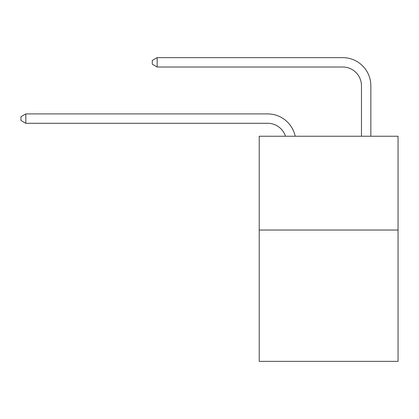 <?xml version="1.0" encoding="UTF-8"?>
<svg xmlns="http://www.w3.org/2000/svg" width="419" height="419" viewBox="0 0 419 419"><rect width="100%" height="100%" fill="white"/><g stroke="black" fill="none" stroke-linecap="round" stroke-linejoin="round"><path stroke-width="0.63" d="M398.05 230.041L398.05 361.372L259.22 361.372L259.22 136.238L398.05 136.238L398.05 230.041L259.22 230.041M285.496 136.238A18.761 18.761 -47.4 0 0 267.657 123.291A18.761 18.761 -47.4 0 1 285.496 136.238A18.761 18.761 -47.4 0 0 267.657 123.291A18.761 18.761 -47.4 0 1 285.496 136.238A18.761 18.761 -47.4 0 0 267.657 123.291A18.761 18.761 -47.4 0 1 285.496 136.238A18.761 18.761 -47.4 0 0 267.657 123.291A18.761 18.761 -47.4 0 1 285.496 136.238A18.761 18.761 -47.4 0 0 267.657 123.291A18.761 18.761 -47.4 0 1 285.496 136.238A18.761 18.761 -47.4 0 0 267.657 123.291A18.761 18.761 -47.4 0 1 285.496 136.238A18.761 18.761 -47.4 0 0 267.657 123.291A18.761 18.761 -47.4 0 1 285.496 136.238A18.761 18.761 -47.4 0 0 267.657 123.291A18.761 18.761 -47.4 0 1 285.496 136.238A18.761 18.761 -47.4 0 0 267.657 123.291L25.826 123.291L20.95 120.478L20.95 116.728L25.826 113.91L267.657 113.91A28.141 28.141 132.6 0 1 295.196 136.238M361.466 136.238L361.466 85.769A18.761 18.761 23.1 0 0 342.705 67.009L157.156 67.009L152.28 64.196L152.28 60.441L157.156 57.628L342.705 57.628A28.141 28.141 -156.9 0 1 370.846 85.769L370.846 136.238M25.826 113.91L267.657 113.91L25.826 113.91L267.657 113.91L25.826 113.91L267.657 113.91L25.826 113.91L267.657 113.91L25.826 113.91L267.657 113.91L25.826 113.91L267.657 113.91L25.826 113.91L267.657 113.91L25.826 113.91L267.657 113.91L25.826 113.91L25.826 123.291M361.466 85.769A18.761 18.761 23.1 0 0 342.705 67.009A18.761 18.761 23.1 0 1 361.466 85.769A18.761 18.761 23.1 0 0 342.705 67.009A18.761 18.761 23.1 0 1 361.466 85.769A18.761 18.761 23.1 0 0 342.705 67.009A18.761 18.761 23.1 0 1 361.466 85.769A18.761 18.761 23.1 0 0 342.705 67.009A18.761 18.761 23.1 0 1 361.466 85.769A18.761 18.761 23.1 0 0 342.705 67.009A18.761 18.761 23.1 0 1 361.466 85.769A18.761 18.761 23.1 0 0 342.705 67.009A18.761 18.761 23.1 0 1 361.466 85.769A18.761 18.761 23.1 0 0 342.705 67.009A18.761 18.761 23.1 0 1 361.466 85.769A18.761 18.761 23.1 0 0 342.705 67.009A18.761 18.761 23.1 0 1 361.466 85.769M157.156 57.628L157.156 67.009"/></g></svg>
